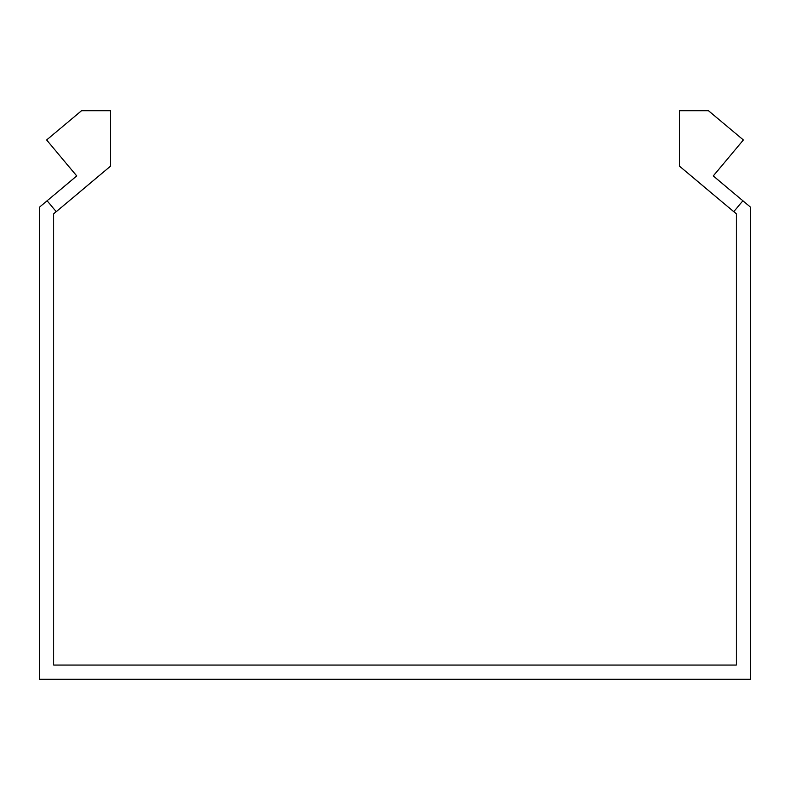<?xml version="1.0" encoding="UTF-8"?>
<svg xmlns="http://www.w3.org/2000/svg" width="790" height="790" viewBox="0 0 790 790"><rect width="100%" height="100%" fill="white"/><g stroke="black" fill="none" stroke-linecap="round" stroke-linejoin="round"><path stroke-width="1.19" d="M56.258 211.681L47.123 200.788L76.749 175.923L46.61 139.998L81.508 110.719L110.6 110.719L110.6 166.088L53.72 213.814L53.72 665.062L736.28 665.062L736.28 213.814L733.742 211.681L742.876 200.788L713.251 175.923L743.39 139.998L708.492 110.719L679.4 110.719L679.4 166.088L733.742 211.681M47.123 200.788L39.5 207.187L39.5 679.282L750.5 679.282L750.5 207.187L742.876 200.788"/></g></svg>
